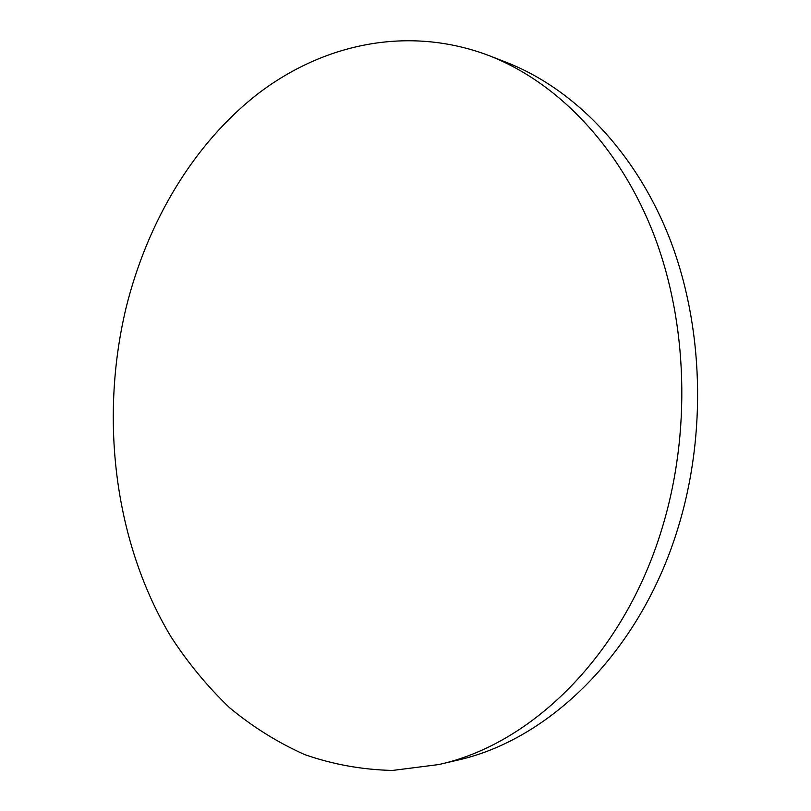 <?xml version="1.0" encoding="UTF-8"?>
<svg xmlns="http://www.w3.org/2000/svg" width="811" height="811" viewBox="0 0 811 811"><rect width="100%" height="100%" fill="white"/><g stroke="black" fill="none" stroke-linecap="round" stroke-linejoin="round"><path stroke-width="1.22" d="M661.888 528.894C691.347 432.973 687.819 322.545 653.565 233.872C618.955 145.27 556.751 81.982 488.952 55.584C408.247 25.019 323.792 43.733 258.587 93.275C193.454 143.669 147.267 222.072 126.019 308.038C99.378 419.642 114.584 543.025 171.131 637.03C188.142 663.114 207.586 686.643 229.442 707.608C252.596 726.859 277.717 742.531 304.814 754.635C332.855 764.438 362.081 769.71 392.483 770.45L438.66 764.57C531.296 744.488 623.608 655.349 661.888 528.894M438.66 764.57L456.603 760.383C548.662 740.402 640.082 652.571 677.925 528.255C707.05 433.966 703.502 325.444 669.531 238.16C635.195 150.958 573.499 88.49 506.125 62.254L488.952 55.584"/></g></svg>
